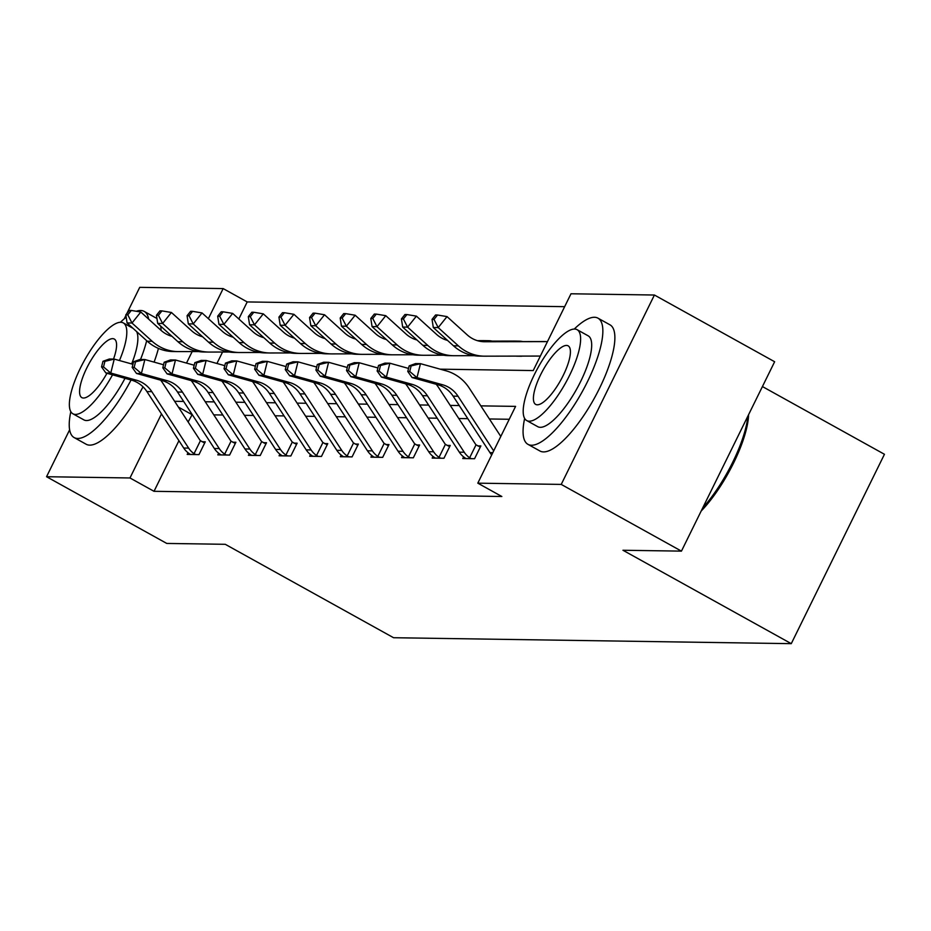 <?xml version="1.0" encoding="UTF-8"?>
<svg xmlns="http://www.w3.org/2000/svg" width="931" height="931" viewBox="0 0 931 931"><rect width="100%" height="100%" fill="white"/><g stroke="black" fill="none" stroke-linecap="round" stroke-linejoin="round"><path stroke-width="1.4" d="M762.431 386.563L884.45 454.281L791.269 643.658L393.569 637.723L225.267 544.309L166.765 543.436L46.55 476.719L69.627 429.819M126.849 313.538L139.731 287.342L223.161 288.587L208.358 318.658M564.652 306.671L247.204 301.935L223.161 288.587M440.2 369.165L533.219 370.561L570.994 293.777L654.412 295.022L561.23 484.411L477.801 483.166L515.588 406.382L480.85 405.869M561.23 484.411L681.445 551.129L774.639 361.74L654.412 295.022M247.204 301.935L238.825 318.972M230.876 335.113L230.306 336.266M222.556 352.034L216.923 363.474M513.19 356.119L525.061 356.096M178.927 440.689L154.022 491.312L501.844 496.502L477.801 483.166M509.245 419.276L489.403 418.973M467.804 418.659L458.774 418.519M437.174 418.205L428.155 418.066M406.556 417.74L397.537 417.612M375.938 417.286L366.907 417.146M345.308 416.832L336.289 416.692M314.69 416.366L305.671 416.238M284.071 415.913L275.052 415.785M253.441 415.459L244.422 415.319M222.823 415.005L213.804 414.865M192.205 414.539L188.132 421.987M188.015 452.745L187.201 454.421L198.978 454.607L205.274 441.806L202.085 441.76M218.645 453.211L217.819 454.887L229.596 455.061L235.892 442.26L232.703 442.213M249.264 453.665L248.437 455.34L260.214 455.515L266.51 442.725L263.322 442.679M279.882 454.119L279.067 455.794L290.844 455.969L297.14 443.179L293.952 443.133M310.512 454.584L309.686 456.26L321.463 456.434L327.759 443.633L324.57 443.587M341.13 455.038L340.304 456.714L352.081 456.888L358.377 444.087L355.188 444.04M371.748 455.492L370.922 457.168L382.699 457.342L388.995 444.553L385.818 444.506M402.378 455.946L401.552 457.621L413.329 457.808L419.625 445.006L416.436 444.96M432.996 456.411L432.17 458.087L443.947 458.261L450.243 445.46L447.055 445.414M463.615 456.865L462.788 458.541L474.566 458.715L480.862 445.926L477.684 445.868M124.265 318.774L125.929 315.411M681.445 551.129L622.955 550.256L791.269 643.658M154.022 491.312L129.979 477.964L46.55 476.719M161.482 413.934L129.979 477.964M459.251 405.544L450.22 405.404M428.621 405.09L419.602 404.95M398.002 404.624L388.983 404.496M367.384 404.17L358.354 404.042M336.754 403.717L327.735 403.577M306.136 403.263L297.117 403.123M275.518 402.797L266.499 402.669M244.9 402.343L235.869 402.215M214.27 401.889L205.251 401.75M183.651 401.436L174.632 401.296M200.421 334.811L199.886 335.893M192.17 351.581L186.503 363.078M191.798 414.539L178.426 407.115M195.789 454.549L194.055 453.653A20.203 19.004 -89.1 0 1 188.644 448.114L151.8 391.648A28.861 27.139 90.9 0 0 136.426 380.209L110.777 373.052L105.866 372.97L131.515 380.139L136.426 380.209M131.515 380.139A28.861 27.139 90.9 0 1 146.9 391.567L183.733 448.044A20.203 19.004 -89.1 0 0 189.156 453.572L190.378 454.479M160.632 380.162A43.292 40.708 -89.1 0 1 162.96 383.409L199.793 439.874A5.772 5.423 90.9 0 0 200.433 440.689L204.68 443.005M102.945 361.321L101.56 366.907L103.516 366.93L104.912 361.344L102.945 361.321L109.334 359.017L114.245 359.087L132.935 364.3M194.055 453.653L200.433 440.689M104.912 361.344L114.245 359.087L110.777 373.052L103.516 366.93M101.56 366.907L105.866 372.97M171.956 336.312A28.861 27.139 -89.1 0 1 160.982 330.307L140.802 312.025L131.993 323.022L152.172 341.293A43.292 40.708 90.9 0 0 177.961 351.604A43.292 40.708 90.9 0 0 178.612 351.604L198.559 351.569M127.791 314.841L131.318 310.442L129.351 310.407L125.836 314.806L127.791 314.841L131.993 323.022L127.082 322.941L147.261 341.223A43.292 40.708 90.9 0 0 173.05 351.534L177.961 351.604M232.936 336.987L232.354 336.987M127.082 322.941L125.836 314.806M131.318 310.442L140.802 312.025M148.657 319.135A72.153 21.913 -61 0 0 144.154 311.385A72.153 21.913 -61 0 0 140.628 310.5A72.153 21.913 -61 0 0 136.287 311.268M126.197 317.192A72.153 21.913 -61 0 0 120.425 322.277M70.814 411.665A72.153 21.913 -61 0 0 74.131 437.57A72.153 21.913 -61 0 0 77.657 438.466A72.153 21.913 -61 0 0 131.062 379.999M74.131 437.57L86.152 444.238A72.153 21.913 -61 0 0 89.679 445.134A72.153 21.913 -61 0 0 143.013 386.819M124.998 378.312A51.95 15.78 119 0 1 86.478 420.544A51.95 15.78 119 0 1 83.93 419.904L72.874 413.771A51.95 15.78 -61 0 0 75.411 414.411A51.95 15.78 -61 0 0 112.523 374.832M119.447 360.541A51.95 15.78 -61 0 0 123.288 322.917A51.95 15.78 -61 0 0 120.751 322.277A51.95 15.78 -61 0 0 82.3 364.37A51.95 15.78 -61 0 0 72.874 413.771M113.512 359.075A33.481 10.171 -61 0 0 114.327 339.07A33.481 10.171 -61 0 0 112.686 338.651A33.481 10.171 -61 0 0 87.91 365.778A33.481 10.171 -61 0 0 81.835 397.618A33.481 10.171 -61 0 0 83.476 398.026A33.481 10.171 -61 0 0 106.972 373.284M136.659 331.611A51.95 15.78 119 0 1 131.632 363.94M154.081 362.124A72.153 21.913 -61 0 0 158.433 348.403M161.075 330.389A72.153 21.913 -61 0 0 160.737 326.141M156.967 318.577A72.153 21.913 -61 0 0 156.175 318.065L144.154 311.385M140.523 359.482A72.153 21.913 -61 0 0 146.679 340.688M524.642 418.45A72.153 21.913 -61 0 0 527.958 444.343A72.153 21.913 -61 0 0 531.485 445.239A72.153 21.913 -61 0 0 584.889 386.772A72.153 21.913 -61 0 0 597.981 318.169A72.153 21.913 -61 0 0 594.455 317.273A72.153 21.913 -61 0 0 574.252 329.05M527.958 444.343L539.98 451.023A72.153 21.913 -61 0 0 543.506 451.907A72.153 21.913 -61 0 0 596.911 393.441A72.153 21.913 -61 0 0 610.003 324.838L597.981 318.169M577.115 329.69L588.183 335.835A51.95 15.78 119 0 1 578.756 385.225A51.95 15.78 119 0 1 540.306 427.317A51.95 15.78 119 0 1 537.757 426.677L526.702 420.544A51.95 15.78 -61 0 0 529.239 421.184A51.95 15.78 -61 0 0 567.689 379.092A51.95 15.78 -61 0 0 577.115 329.69A51.95 15.78 -61 0 0 574.578 329.05A51.95 15.78 -61 0 0 536.128 371.143A51.95 15.78 -61 0 0 526.702 420.544M537.303 404.799A33.481 10.171 -61 0 0 562.08 377.683A33.481 10.171 -61 0 0 568.154 345.843A33.481 10.171 -61 0 0 566.514 345.436A33.481 10.171 -61 0 0 541.737 372.563A33.481 10.171 -61 0 0 535.662 404.391A33.481 10.171 -61 0 0 537.303 404.799M702.614 508.105A72.153 21.913 -61 0 0 747.884 416.11M748.582 414.691A70.419 21.39 119 0 1 701.159 511.061M226.408 455.015L224.685 454.107A20.203 19.004 -89.1 0 1 219.262 448.579L182.429 392.102A28.861 27.139 90.9 0 0 167.045 380.663L141.396 373.506L136.485 373.436L162.145 380.593L167.045 380.663M162.145 380.593A28.861 27.139 90.9 0 1 177.518 392.032L214.351 448.498A20.203 19.004 -89.1 0 0 219.774 454.037L221.008 454.933M191.251 380.628A43.292 40.708 -89.1 0 1 193.578 383.863L230.423 440.34A5.772 5.423 90.9 0 0 231.063 441.154L235.299 443.459M133.564 361.775L132.179 367.361L134.145 367.384L135.53 361.81L133.564 361.775L139.953 359.471L144.864 359.541L163.553 364.766M224.685 454.107L231.063 441.154M135.53 361.81L144.864 359.541L141.396 373.506L134.145 367.384M132.179 367.361L136.485 373.436M257.026 455.468L255.303 454.561A20.203 19.004 -89.1 0 1 249.88 449.033L213.048 392.556A28.861 27.139 90.9 0 0 197.675 381.116L172.014 373.959L167.114 373.89L192.764 381.047L197.675 381.116M192.764 381.047A28.861 27.139 90.9 0 1 208.137 392.486L244.981 448.963A20.203 19.004 -89.1 0 0 250.392 454.491L251.626 455.387M221.869 381.082A43.292 40.708 -89.1 0 1 224.208 384.317L261.041 440.794A5.772 5.423 90.9 0 0 261.681 441.608L265.929 443.912M164.182 362.229L162.797 367.815L164.764 367.85L166.149 362.264L164.182 362.229L170.582 359.925L175.482 360.006L194.183 365.22M255.303 454.561L261.681 441.608M166.149 362.264L175.482 360.006L172.014 373.959L164.764 367.85M162.797 367.815L167.114 373.89M202.586 336.766A28.861 27.139 -89.1 0 1 191.611 330.761L171.42 312.479L162.611 323.476L182.79 341.758A43.292 40.708 90.9 0 0 208.579 352.058A43.292 40.708 90.9 0 0 209.231 352.069L229.177 352.023M158.41 315.295L161.936 310.896L159.981 310.861L156.455 315.26L158.41 315.295L162.611 323.476L157.7 323.406L177.891 341.677A43.292 40.708 90.9 0 0 203.668 351.988L208.579 352.058M263.554 337.441L262.973 337.441M157.7 323.406L156.455 315.26M161.936 310.896L171.42 312.479M233.204 337.231A28.861 27.139 -89.1 0 1 222.23 331.215L202.039 312.932L193.229 323.93L213.42 342.212A43.292 40.708 90.9 0 0 239.197 352.523A43.292 40.708 90.9 0 0 239.849 352.523L259.796 352.477M189.04 315.749L192.566 311.35L190.599 311.326L187.073 315.725L189.04 315.749L193.229 323.93L188.33 323.86L208.509 342.143A43.292 40.708 90.9 0 0 234.298 352.442L239.197 352.523M294.184 337.895L293.602 337.895M188.33 323.86L187.073 315.725M192.566 311.35L202.039 312.932M287.656 455.922L285.922 455.026A20.203 19.004 -89.1 0 1 280.499 449.487L243.666 393.022A28.861 27.139 90.9 0 0 228.293 381.582L202.644 374.413L197.733 374.343L223.382 381.501L228.293 381.582M223.382 381.501A28.861 27.139 90.9 0 1 238.767 392.94L275.599 449.417A20.203 19.004 -89.1 0 0 281.022 454.945L282.244 455.841M252.487 381.535A43.292 40.708 -89.1 0 1 254.826 384.782L291.659 441.247A5.772 5.423 90.9 0 0 292.299 442.062L296.547 444.378M194.812 362.694L193.427 368.28L195.382 368.304L196.767 362.718L194.812 362.694L201.201 360.39L206.112 360.46L224.802 365.674M285.922 455.026L292.299 442.062M196.767 362.718L206.112 360.46L202.644 374.413L195.382 368.304M193.427 368.28L197.733 374.343M318.274 456.388L316.552 455.48A20.203 19.004 -89.1 0 1 311.129 449.952L274.296 393.476A28.861 27.139 90.9 0 0 258.911 382.036L233.262 374.879L228.351 374.797L254.012 381.966L258.911 382.036M254.012 381.966A28.861 27.139 90.9 0 1 269.385 393.406L306.218 449.871A20.203 19.004 -89.1 0 0 311.641 455.41L312.874 456.306M283.117 382.001A43.292 40.708 -89.1 0 1 285.445 385.236L322.277 441.713A5.772 5.423 90.9 0 0 322.929 442.516L327.165 444.832M225.43 363.148L224.045 368.734L226 368.757L227.397 363.183L225.43 363.148L231.819 360.844L236.73 360.914L255.42 366.139M316.552 455.48L322.929 442.516M227.397 363.183L236.73 360.914L233.262 374.879L226 368.757M224.045 368.734L228.351 374.797M348.892 456.842L347.17 455.934A20.203 19.004 -89.1 0 1 341.747 450.406L304.914 393.929A28.861 27.139 90.9 0 0 289.541 382.49L263.88 375.333L258.969 375.263L284.63 382.42L289.541 382.49M284.63 382.42A28.861 27.139 90.9 0 1 300.003 393.86L336.836 450.325A20.203 19.004 -89.1 0 0 342.259 455.864L343.492 456.76M313.735 382.455A43.292 40.708 -89.1 0 1 316.075 385.69L352.907 442.167A5.772 5.423 90.9 0 0 353.547 442.981L357.795 445.286M256.048 363.602L254.663 369.188L256.63 369.223L258.015 363.637L256.048 363.602L262.437 361.298L267.348 361.379L286.05 366.593M347.17 455.934L353.547 442.981M258.015 363.637L267.348 361.379L263.88 375.333L256.63 369.223M254.663 369.188L258.969 375.263M263.822 337.685A28.861 27.139 -89.1 0 1 252.848 331.669L232.669 313.398L223.859 324.384L244.038 342.666A43.292 40.708 90.9 0 0 269.827 352.977A43.292 40.708 90.9 0 0 270.467 352.977L290.425 352.942M219.658 316.203L223.184 311.815L221.217 311.78L217.691 316.179L219.658 316.203L223.859 324.384L218.948 324.314L239.127 342.596A43.292 40.708 90.9 0 0 264.916 352.907L269.827 352.977M324.803 338.349L324.221 338.36M218.948 324.314L217.691 316.179M223.184 311.815L232.669 313.398M294.452 338.139A28.861 27.139 -89.1 0 1 283.466 332.134L263.287 313.852L254.477 324.849L274.657 343.12A43.292 40.708 90.9 0 0 300.445 353.431A43.292 40.708 90.9 0 0 301.097 353.431L321.044 353.396M250.276 316.668L253.802 312.269L251.847 312.234L248.321 316.633L250.276 316.668L254.477 324.849L249.566 324.768L269.757 343.05A43.292 40.708 90.9 0 0 295.534 353.361L300.445 353.431M355.421 338.814L354.839 338.814M249.566 324.768L248.321 316.633M253.802 312.269L263.287 313.852M325.07 338.593A28.861 27.139 -89.1 0 1 314.096 332.588L293.905 314.306L285.095 325.303L305.287 343.586A43.292 40.708 90.9 0 0 331.064 353.885A43.292 40.708 90.9 0 0 331.715 353.896L351.662 353.85M280.906 317.122L284.432 312.723L282.465 312.7L278.939 317.087L280.906 317.122L285.095 325.303L280.196 325.233L300.376 343.504A43.292 40.708 90.9 0 0 326.164 353.815L331.064 353.885M280.196 325.233L278.939 317.087M284.432 312.723L293.905 314.306M355.689 339.059A28.861 27.139 -89.1 0 1 344.714 333.042L324.535 314.771L315.725 325.757L335.905 344.039A43.292 40.708 90.9 0 0 361.694 354.35A43.292 40.708 90.9 0 0 362.334 354.35L382.292 354.315M311.524 317.576L315.05 313.177L313.084 313.153L309.558 317.552L311.524 317.576L315.725 325.757L310.814 325.687L330.994 343.97A43.292 40.708 90.9 0 0 356.782 354.269L361.694 354.35M416.669 339.722L416.087 339.722M310.814 325.687L309.558 317.552M315.05 313.177L324.535 314.771M386.307 339.512A28.861 27.139 -89.1 0 1 375.333 333.507L355.153 315.225L346.344 326.222L366.523 344.493A43.292 40.708 90.9 0 0 392.312 354.804A43.292 40.708 90.9 0 0 392.963 354.804L412.91 354.769M342.143 318.041L345.669 313.642L343.702 313.607L340.187 318.006L342.143 318.041L346.344 326.222L341.433 326.141L361.624 344.423A43.292 40.708 90.9 0 0 387.401 354.734L392.312 354.804M447.287 340.187L446.705 340.187M341.433 326.141L340.187 318.006M345.669 313.642L355.153 315.225M416.937 339.966A28.861 27.139 -89.1 0 1 405.963 333.961L385.771 315.679L376.962 326.676L397.153 344.947A43.292 40.708 90.9 0 0 422.93 355.258A43.292 40.708 90.9 0 0 423.582 355.27L443.528 355.223M372.772 318.495L376.287 314.096L374.332 314.061L370.806 318.46L372.772 318.495L376.962 326.676L372.063 326.606L392.242 344.877A43.292 40.708 90.9 0 0 418.019 355.188L422.93 355.258M483.969 340.641A20.203 19.004 90.9 0 0 483.666 340.63A20.203 19.004 90.9 0 0 483.364 340.63L477.324 340.641M492.196 341.13A20.203 19.004 90.9 0 0 488.566 340.699A20.203 19.004 90.9 0 0 488.263 340.699L477.603 340.723M372.063 326.606L370.806 318.46M376.287 314.096L385.771 315.679M379.522 457.296L377.788 456.388A20.203 19.004 -89.1 0 1 372.365 450.86L335.532 394.383A28.861 27.139 90.9 0 0 320.159 382.944L294.499 375.787L289.599 375.717L315.248 382.874L320.159 382.944M315.248 382.874A28.861 27.139 90.9 0 1 330.633 394.313L367.466 450.79A20.203 19.004 -89.1 0 0 372.889 456.318L374.111 457.214M344.354 382.909A43.292 40.708 -89.1 0 1 346.693 386.144L383.525 442.621A5.772 5.423 90.9 0 0 384.166 443.435L388.413 445.74M286.678 364.068L285.282 369.642L287.248 369.677L288.633 364.091L286.678 364.068L293.067 361.752L297.967 361.833L316.668 367.047M377.788 456.388L384.166 443.435M288.633 364.091L297.967 361.833L294.499 375.787L287.248 369.677M285.282 369.642L289.599 375.717M410.14 457.749L408.418 456.853A20.203 19.004 -89.1 0 1 402.995 451.314L366.162 394.849A28.861 27.139 90.9 0 0 350.778 383.409L325.128 376.252L320.217 376.171L345.878 383.328L350.778 383.409M345.878 383.328A28.861 27.139 90.9 0 1 361.251 394.767L398.084 451.244A20.203 19.004 -89.1 0 0 403.507 456.772L404.729 457.68M374.984 383.363A43.292 40.708 -89.1 0 1 377.311 386.609L414.144 443.075A5.772 5.423 90.9 0 0 414.784 443.889L419.031 446.205M317.296 364.521L315.912 370.107L317.867 370.131L319.263 364.545L317.296 364.521L323.685 362.217L328.596 362.287L347.286 367.501M408.418 456.853L414.784 443.889M319.263 364.545L328.596 362.287L325.128 376.252L317.867 370.131M315.912 370.107L320.217 376.171M440.759 458.215L439.036 457.307A20.203 19.004 -89.1 0 1 433.613 451.779L396.781 395.303A28.861 27.139 90.9 0 0 381.407 383.863L355.747 376.706L350.836 376.636L376.496 383.793L381.407 383.863M376.496 383.793A28.861 27.139 90.9 0 1 391.87 395.233L428.702 451.698A20.203 19.004 -89.1 0 0 434.125 457.237L435.359 458.133M405.602 383.828A43.292 40.708 -89.1 0 1 407.929 387.063L444.774 443.54A5.772 5.423 90.9 0 0 445.414 444.343L449.661 446.659M347.915 364.975L346.53 370.561L348.497 370.585L349.881 365.01L347.915 364.975L354.304 362.671L359.215 362.741L377.916 367.966M439.036 457.307L445.414 444.343M349.881 365.01L359.215 362.741L355.747 376.706L348.497 370.585M346.53 370.561L350.836 376.636M471.389 458.669L469.655 457.761A20.203 19.004 -89.1 0 1 464.232 452.233L427.399 395.756A28.861 27.139 90.9 0 0 412.026 384.317L386.365 377.16L381.466 377.09L407.115 384.247L412.026 384.317M407.115 384.247A28.861 27.139 90.9 0 1 422.488 395.687L459.332 452.163A20.203 19.004 -89.1 0 0 464.744 457.691L465.977 458.587M436.22 384.282A43.292 40.708 -89.1 0 1 438.559 387.517L475.392 443.994A5.772 5.423 90.9 0 0 476.032 444.809L480.28 447.113M378.533 365.429L377.148 371.015L379.115 371.05L380.5 365.464L378.533 365.429L384.934 363.125L389.833 363.206L408.534 368.42M469.655 457.761L476.032 444.809M380.5 365.464L389.833 363.206L386.365 377.16L379.115 371.05M377.148 371.015L381.466 377.09M447.555 340.42A28.861 27.139 -89.1 0 1 436.581 334.415L416.401 316.133L407.58 327.13L427.771 345.413A43.292 40.708 90.9 0 0 453.548 355.712A43.292 40.708 90.9 0 0 454.2 355.723L474.158 355.677M403.391 318.949L406.917 314.55L404.95 314.527L401.424 318.926L403.391 318.949L407.58 327.13L402.681 327.06L422.86 345.331A43.292 40.708 90.9 0 0 448.649 355.642L453.548 355.712M514.587 341.095A20.203 19.004 90.9 0 0 514.284 341.083A20.203 19.004 90.9 0 0 513.982 341.083L479.302 341.153M522.815 341.584A20.203 19.004 90.9 0 0 519.195 341.165A20.203 19.004 90.9 0 0 518.893 341.165L479.698 341.235M402.681 327.06L401.424 318.926M406.917 314.55L416.401 316.133M491.696 454.922A20.203 19.004 -89.1 0 1 489.95 452.617L453.118 396.14A28.861 27.139 90.9 0 0 437.733 384.701L412.084 377.544L416.995 377.614L409.733 371.504L411.118 365.918L409.163 365.895L407.778 371.481L409.733 371.504M493.686 450.895L458.017 396.222A28.861 27.139 90.9 0 0 442.644 384.782L416.995 377.614L420.463 363.66L446.112 370.817A43.292 40.708 -89.1 0 1 469.177 387.983L500.797 436.441M409.163 365.895L415.552 363.59L420.463 363.66L411.118 365.918M407.778 371.481L412.084 377.544M547.451 341.619L484.818 341.747A28.861 27.139 -89.1 0 1 484.388 341.747A28.861 27.139 -89.1 0 1 467.199 334.869L447.02 316.598L438.21 327.584L458.389 345.867A43.292 40.708 90.9 0 0 484.178 356.177A43.292 40.708 90.9 0 0 484.83 356.177L540.341 356.061M434.009 319.403L437.535 315.015L435.568 314.981L432.042 319.38L434.009 319.403L438.21 327.584L433.299 327.514L453.478 345.797A43.292 40.708 90.9 0 0 479.267 356.096L484.178 356.177M545.205 341.549A20.203 19.004 90.9 0 0 544.903 341.549A20.203 19.004 90.9 0 0 544.6 341.549L482.758 341.665M433.299 327.514L432.042 319.38M437.535 315.015L447.02 316.598M190.308 454.421L195.673 454.503M146.9 391.567L151.8 391.648M183.733 448.044L188.644 448.114M152.172 341.293L147.261 341.223M220.926 454.875L226.303 454.956M177.518 392.032L182.429 392.102M214.351 448.498L219.262 448.579M251.545 455.34L256.921 455.41M208.137 392.486L213.048 392.556M244.981 448.963L249.88 449.033M182.79 341.758L177.891 341.677M213.42 342.212L208.509 342.143M282.163 455.794L287.539 455.876M238.767 392.94L243.666 393.022M275.599 449.417L280.499 449.487M312.793 456.248L318.158 456.33M269.385 393.406L274.296 393.476M306.218 449.871L311.129 449.952M343.411 456.702L348.788 456.784M300.003 393.86L304.914 393.929M336.836 450.325L341.747 450.406M244.038 342.666L239.127 342.596M274.657 343.12L269.757 343.05M305.287 343.586L300.376 343.504M335.905 344.039L330.994 343.97M366.523 344.493L361.624 344.423M397.153 344.947L392.242 344.877M488.263 340.699L483.364 340.63M374.029 457.168L379.406 457.249M330.633 394.313L335.532 394.383M367.466 450.79L372.365 450.86M404.659 457.621L410.024 457.703M361.251 394.767L366.162 394.849M398.084 451.244L402.995 451.314M435.277 458.075L440.654 458.157M391.87 395.233L396.781 395.303M428.702 451.698L433.613 451.779M465.896 458.541L471.272 458.611M422.488 395.687L427.399 395.756M459.332 452.163L464.232 452.233M521.639 356.247L516.274 356.166M427.771 345.413L422.86 345.331M518.893 341.165L513.982 341.083M453.118 396.14L458.017 396.222M437.733 384.701L442.644 384.782M489.95 452.617L492.813 452.664M484.818 341.747L483.957 341.735M458.389 345.867L453.478 345.797M133.005 328.306L123.288 322.917M488.566 340.699L483.666 340.63M519.195 341.165L514.284 341.083"/></g></svg>
